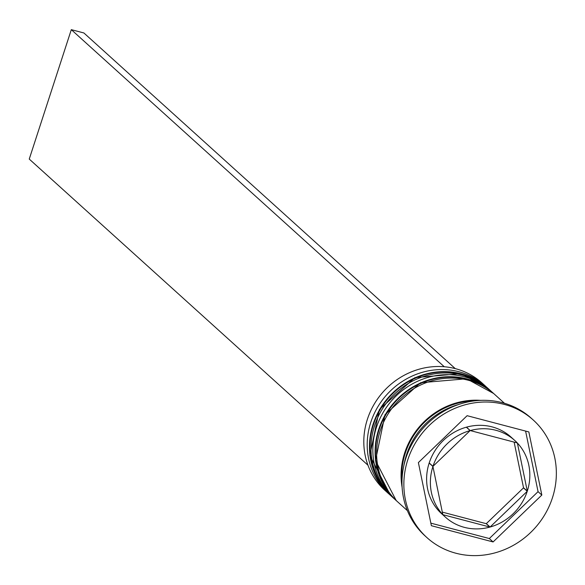 <?xml version="1.0" encoding="UTF-8"?>
<svg xmlns="http://www.w3.org/2000/svg" width="585" height="585" viewBox="0 0 585 585"><rect width="100%" height="100%" fill="white"/><g stroke="black" fill="none" stroke-linecap="round" stroke-linejoin="round"><path stroke-width="0.88" d="M485.338 385.998L481.952 382.934A72.372 67.29 132.1 0 0 455.503 368.682A72.372 67.29 132.1 0 0 373.961 404.579A72.372 67.29 132.1 0 0 384.893 490.318L388.286 493.382A72.372 67.29 -47.9 0 1 377.347 407.643A72.372 67.29 -47.9 0 1 458.889 371.738A72.372 67.29 -47.9 0 1 485.338 385.998A72.372 67.29 -47.9 0 1 486.449 387.029M395.072 499.488A72.372 67.29 -47.9 0 1 393.932 498.486A72.372 67.29 -47.9 0 1 382.992 412.747A72.372 67.29 -47.9 0 1 464.534 376.842A72.372 67.29 -47.9 0 1 490.983 391.102A72.372 67.29 -47.9 0 1 492.102 392.133M533.257 420.015L531.37 418.312A79.267 73.695 132.1 0 0 502.405 402.699A79.267 73.695 132.1 0 0 413.098 442.019A79.267 73.695 132.1 0 0 425.076 535.918L426.955 537.622A79.267 73.695 132.1 0 0 455.927 553.234A79.267 73.695 132.1 0 0 545.235 513.915A79.267 73.695 132.1 0 0 533.257 420.015A79.267 73.695 132.1 0 0 504.285 404.403A79.267 73.695 132.1 0 0 414.977 443.715A79.267 73.695 132.1 0 0 426.955 537.622M490.983 391.102L489.104 389.398A72.372 67.29 132.1 0 0 462.655 375.146A72.372 67.29 132.1 0 0 381.113 411.043A72.372 67.29 132.1 0 0 392.052 496.782L393.932 498.486M504.453 403.27L494.749 394.502A72.372 67.29 132.1 0 0 468.3 380.25A72.372 67.29 132.1 0 0 386.758 416.147A72.372 67.29 132.1 0 0 397.698 501.886L407.394 510.654M495.875 430.282A51.692 48.065 132.1 0 0 470.245 430.567L466.479 427.16A51.692 48.065 132.1 0 1 492.109 426.882A51.692 48.065 132.1 0 1 511.005 437.061L514.771 440.468A51.692 48.065 132.1 0 0 495.875 430.282M490.091 527.034A51.692 48.065 132.1 0 0 527.246 491.29L523.487 487.883L486.325 523.634L490.091 527.034L527.246 491.29M445.448 517.169L441.682 513.769A51.692 48.065 132.1 0 1 439.145 511.29L442.911 514.69A51.692 48.065 132.1 0 0 445.448 517.169A51.692 48.065 132.1 0 0 489.967 527.07L486.201 523.67L442.318 512.124M432.922 466.472A51.692 48.065 132.1 0 0 442.823 514.603L439.064 511.195A51.692 48.065 132.1 0 1 429.156 463.071L432.922 466.472L442.823 514.603M470.121 430.597A51.692 48.065 132.1 0 0 432.966 466.347L429.2 462.947A51.692 48.065 132.1 0 1 466.355 427.196L470.121 430.597L432.966 466.347M470.245 430.567L517.301 442.947A51.692 48.065 132.1 0 0 514.771 440.468M442.911 514.69L489.967 527.07M493.096 541.944L541.827 495.056L528.84 431.935L467.122 415.694L418.385 462.581L431.372 525.703L493.096 541.944L489.331 538.536L538.061 491.656L541.827 495.056M458.764 404.462A72.372 67.29 132.1 0 0 403.979 465.082M480.753 400.367A72.372 67.29 132.1 0 0 402.114 487.371M389.427 494.384A72.372 67.29 -47.9 0 1 388.286 493.382M430.853 523.151L489.331 538.536M538.061 491.656L525.601 431.079M514.135 442.114L523.524 487.758L527.29 491.166A51.692 48.065 132.1 0 0 517.389 443.035L517.279 442.94M527.29 491.166L517.389 443.035M455.254 368.616L83.882 32.965L71.304 29.66L444.264 366.744M367.958 465.207L29.25 159.076L71.304 29.66M487.788 388.206A72.372 67.29 132.1 0 0 487.597 388.038A72.372 67.29 132.1 0 0 461.148 373.786A72.372 67.29 132.1 0 0 379.606 409.683A72.372 67.29 132.1 0 0 390.546 495.422A72.372 67.29 132.1 0 0 390.729 495.59M487.97 388.374L460.936 373.669L414.875 377.639L379.38 409.522L369.866 455.444L390.546 495.422L391.489 496.27A72.372 67.29 -47.9 0 1 390.919 495.758A72.372 67.29 -47.9 0 1 379.979 410.019A72.372 67.29 -47.9 0 1 461.521 374.122A72.372 67.29 -47.9 0 1 487.97 388.374L488.534 388.893M493.433 393.31A72.372 67.29 132.1 0 0 493.243 393.142A72.372 67.29 132.1 0 0 466.793 378.89A72.372 67.29 132.1 0 0 385.252 414.787A72.372 67.29 132.1 0 0 396.191 500.526A72.372 67.29 132.1 0 0 396.381 500.694M493.623 393.478L466.589 378.773L420.527 382.744L385.025 414.626L375.511 460.549L396.191 500.526L397.135 501.374A72.372 67.29 -47.9 0 1 396.564 500.862A72.372 67.29 -47.9 0 1 385.632 415.123A72.372 67.29 -47.9 0 1 467.174 379.226A72.372 67.29 -47.9 0 1 493.623 393.478L494.186 393.997M401.99 481.214A71.684 66.646 -47.9 0 1 474.61 400.857"/></g></svg>

